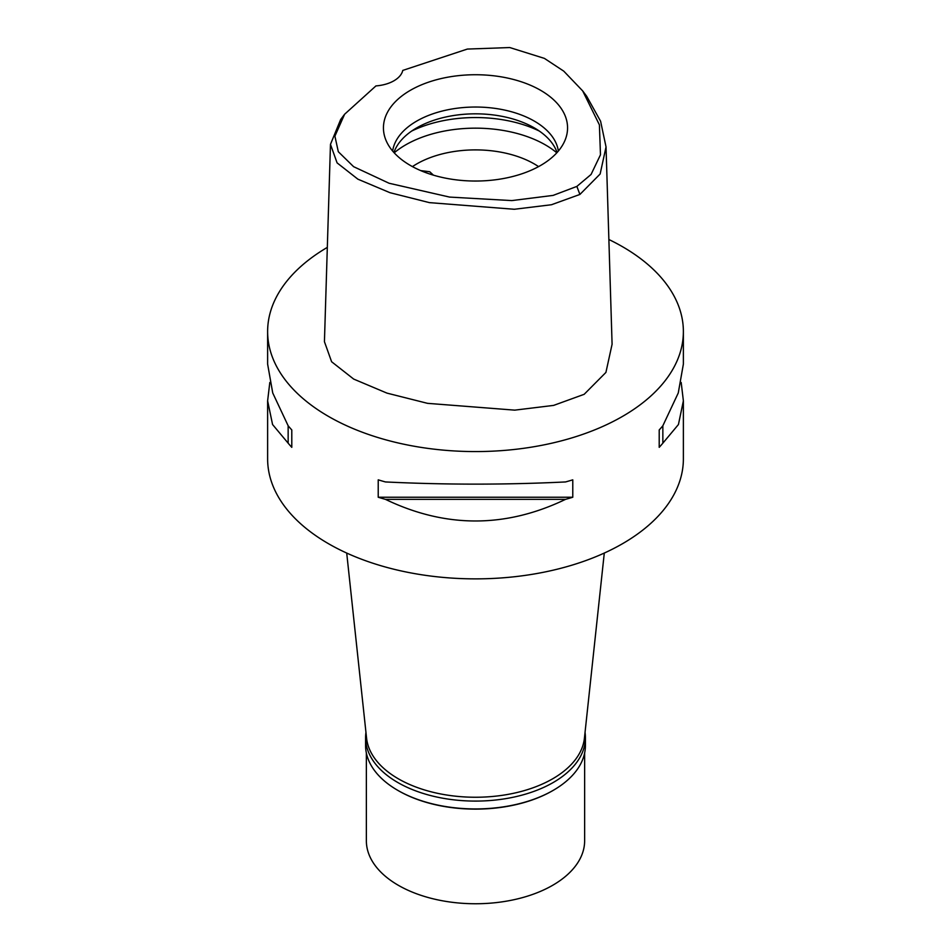 <?xml version="1.0" encoding="UTF-8"?>
<svg xmlns="http://www.w3.org/2000/svg" width="951" height="951" viewBox="0 0 951 951"><rect width="100%" height="100%" fill="white"/><g stroke="black" fill="none" stroke-linecap="round" stroke-linejoin="round"><path stroke-width="1.43" d="M576.865 186.408L553.09 195.407L511.793 200.59L449.573 197.083L389.102 183.258L353.606 166.675L338.318 151.732L334.907 136.148L344.607 114.251L375.942 85.911A31.181 17.998 0 0 0 402.784 70.41L467.333 49.072L509.784 47.55L544.412 58.391L563.765 71.147L582.69 90.916L599.403 124.854L600.473 154.799L591.058 174.473L576.865 186.408L579.908 194.444L551.461 204.738L514.301 209.268L429.436 202.634L389.946 192.684L357.873 179.168L337.094 162.883L330.472 144.362L340.648 119.541L344.607 114.251M410.404 90.297A92.057 53.149 0 0 0 385.107 137.954A92.057 53.149 0 0 0 448.527 178.705A92.057 53.149 0 0 0 540.596 165.474A92.057 53.149 0 0 0 565.893 137.954A92.057 53.149 0 0 0 518.664 80.942A92.057 53.149 0 0 0 410.404 90.297M582.69 90.916L586.648 96.206L600.592 121.229L606.037 146.906L600.14 173.997L579.908 194.444M330.472 144.362L324.434 341.694L331.614 361.749L353.689 379.08L386.974 393.12L427.546 403.343L514.753 410.143L553.625 405.399L584.176 394.308L605.918 372.423L612.087 344.238L606.037 146.906M608.878 239.509A207.877 120.016 180 0 1 683.377 331.554A207.877 120.016 180 0 1 622.489 416.419A207.877 120.016 180 0 1 395.949 442.441A207.877 120.016 180 0 1 267.623 331.554A207.877 120.016 180 0 1 327.31 247.391M269.811 382.48L267.623 400.846L267.623 458.858A207.877 120.016 0 0 0 395.949 569.732A207.877 120.016 0 0 0 622.489 543.722A207.877 120.016 0 0 0 683.377 458.858L683.377 400.846L681.189 382.48M659.209 447.339L659.209 429.947L659.209 447.339A207.877 120.016 180 0 0 662.847 443.178L678.432 424.526L683.377 400.846M659.209 429.947A207.877 120.016 0 0 0 662.847 425.775L678.265 392.965L683.377 364.102L683.377 331.554M267.623 331.554L267.623 364.102L272.735 392.965L288.153 425.775A207.877 120.016 0 0 0 291.791 429.947L291.791 447.339L291.791 429.947M291.791 447.339A207.877 120.016 180 0 1 288.153 443.178L272.568 424.526L267.623 400.846M378.225 497.242L378.225 479.839A207.877 120.016 0 0 0 385.44 481.943C445.484 484.855 505.516 484.855 565.56 481.943A207.877 120.016 0 0 0 572.775 479.839L572.775 497.242A207.877 120.016 180 0 1 565.56 499.346C505.516 528.185 445.472 528.185 385.44 499.346A207.877 120.016 180 0 1 378.225 497.242L572.775 497.242M346.711 553.054L366.575 738.142A109.139 63.004 0 0 0 436.878 793.17A109.139 63.004 0 0 0 552.674 778.798A109.139 63.004 0 0 0 584.425 738.142L604.289 553.054M538.563 166.603A83.153 48.002 0 0 0 416.704 163.952A83.153 48.002 0 0 0 412.437 166.603M433.442 175.162L429.733 171.751L420.699 170.598M394.201 152.814A98.738 57.012 180 0 1 405.685 144.861A98.738 57.012 180 0 1 556.799 152.814M393.928 152.529A83.153 48.002 180 0 1 416.704 127.886A83.153 48.002 180 0 1 499.691 115.903A83.153 48.002 180 0 1 557.072 152.529M558.356 151.043A83.153 48.002 0 0 0 504.089 109.959A83.153 48.002 0 0 0 416.704 121.098A83.153 48.002 0 0 0 392.644 151.043M288.153 425.775L288.153 443.178M385.44 499.346L565.56 499.346M662.847 443.178L662.847 425.775M585.043 732.413A109.912 63.455 180 0 1 585.412 737.631A109.912 63.455 180 0 1 553.22 782.507A109.912 63.455 180 0 1 433.442 796.26A109.912 63.455 180 0 1 365.588 737.631L365.588 745.489A109.912 63.455 0 0 0 397.78 790.352A109.912 63.455 0 0 0 553.22 790.352L552.674 790.673A109.139 63.004 180 0 1 398.326 790.673A109.139 63.004 180 0 1 398.053 790.519M552.674 790.673L553.22 790.352A109.912 63.455 0 0 0 585.412 745.489L585.412 737.631M365.588 737.631A109.912 63.455 180 0 1 365.957 732.413M366.361 753.026L366.361 840.743A109.139 63.004 0 0 0 433.739 898.957A109.139 63.004 0 0 0 552.674 885.298A109.139 63.004 0 0 0 584.639 840.743L584.639 753.026M539.336 131.072A98.738 57.012 0 0 0 411.664 131.072"/></g></svg>
